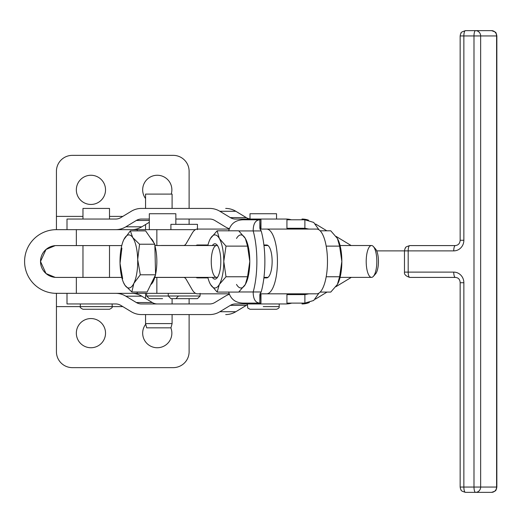 <?xml version="1.0" encoding="UTF-8"?>
<svg xmlns="http://www.w3.org/2000/svg" width="523" height="523" viewBox="0 0 523 523"><rect width="100%" height="100%" fill="white"/><g stroke="black" fill="none" stroke-linecap="round" stroke-linejoin="round"><path stroke-width="0.78" d="M172.093 208.429L172.093 194.098L145.557 194.098L172.093 194.098L145.557 194.098L145.557 208.429M145.557 229.656L145.557 224.55M374.488 248.255A13.271 4.426 90 0 1 378.443 261.448A13.271 4.426 90 0 1 374.488 274.64M373.396 276.34L375.579 273.856A13.271 4.426 -90 0 0 378.443 261.448A13.271 4.426 -90 0 0 375.579 249.04L373.396 246.555A15.919 5.315 90 0 1 376.828 261.448A15.919 5.315 90 0 1 373.396 276.34A15.919 5.315 90 0 1 369.199 275.778A15.919 5.315 90 0 1 366.636 255.159A15.919 5.315 90 0 1 373.396 246.555M150.722 284.682A23.881 7.969 -90 0 0 155.403 275.144A23.881 7.969 90 0 1 150.722 284.682M155.566 274.412A23.881 7.969 -90 0 0 154.867 245.699A23.881 7.969 90 0 1 155.566 274.412M153.867 242.835A23.881 7.969 -90 0 0 150.644 238.161A23.881 7.969 90 0 1 153.867 242.835M123.435 282.413L125.01 285.336L131.848 292.004L133.842 283.394A26.536 8.852 90 0 1 125.01 285.336A26.536 8.852 90 0 1 123.435 282.413A26.536 8.852 90 0 1 120.035 263.383L122.644 278.667L120.035 263.383A26.536 8.852 90 0 1 123.435 240.482A26.536 8.852 90 0 1 123.892 239.495L123.454 240.443L123.892 239.495A26.536 8.852 -90 0 0 120.035 263.383A26.536 8.852 -90 0 0 125.01 285.336A26.536 8.852 -90 0 0 133.842 283.394A26.536 8.852 -90 0 0 137.693 259.506A26.536 8.852 -90 0 0 132.718 237.56A26.536 8.852 -90 0 0 123.892 239.495L130.351 230.885L132.718 237.56L139.556 244.228L154.834 244.228L145.629 230.885L130.351 230.885L145.629 230.885L154.834 244.228L139.556 244.228L137.693 259.506L140.301 274.791L133.842 283.394L131.848 292.004L147.12 292.004L155.579 274.791L140.301 274.791L155.579 274.791L154.834 244.228L155.579 274.791L147.12 292.004L131.848 292.004L125.01 285.336L123.552 282.682M120.035 263.383L121.898 248.105L120.035 263.383M133.842 283.394L140.301 274.791L137.693 259.506A26.536 8.852 90 0 1 133.842 283.394M137.693 259.506L139.556 244.228L132.718 237.56A26.536 8.852 90 0 1 137.693 259.506M132.718 237.56L130.351 230.885L123.892 239.495A26.536 8.852 90 0 1 132.718 237.56M154.815 277.367L216.568 277.367A15.919 5.315 -90 0 0 217.725 276.987A15.919 5.315 90 0 1 214.253 275.778A15.919 5.315 90 0 1 211.547 256.211A15.919 5.315 90 0 1 217.725 245.908A15.919 5.315 -90 0 0 216.568 245.522L154.86 245.522M72.357 155.357A15.919 15.919 0 0 0 56.432 171.276L56.432 216.391L82.967 216.391L56.432 216.391L56.432 229.656L55.222 229.682L56.432 229.656A31.844 31.844 0 0 0 24.594 261.5A31.844 31.844 0 0 0 56.432 293.344A31.844 31.844 0 0 1 24.594 261.5A31.844 31.844 0 0 1 56.432 229.656L56.432 171.276A15.919 15.919 0 0 1 72.357 155.357L173.191 155.357L72.357 155.357M109.503 216.391L122.827 216.391L109.503 216.391M189.11 208.429L189.11 171.276A15.919 15.919 0 0 0 173.191 155.357A15.919 15.919 0 0 1 189.11 171.276L189.11 208.429L189.11 171.276M142.674 189.856A14.592 14.592 0 0 1 159.417 175.414A14.592 14.592 0 0 1 171.237 194.098A14.592 14.592 0 0 0 159.417 175.414A14.592 14.592 0 0 0 145.557 198.557A14.592 14.592 0 0 1 142.674 189.856M76.338 189.856A14.592 14.592 0 0 1 98.226 177.212A14.592 14.592 0 0 1 98.226 202.493A14.592 14.592 0 0 1 76.338 189.856A14.592 14.592 0 0 0 98.226 202.493A14.592 14.592 0 0 0 98.226 177.212A14.592 14.592 0 0 0 76.338 189.856M173.191 367.643A15.919 15.919 0 0 0 189.11 351.724L189.11 314.571L189.11 351.724A15.919 15.919 0 0 1 173.191 367.643L72.357 367.643L173.191 367.643M122.827 306.609L112.157 306.609L122.827 306.609M80.32 303.955L80.32 306.609L56.432 306.609L56.432 351.724A15.919 15.919 0 0 0 72.357 367.643A15.919 15.919 0 0 1 56.432 351.724L56.432 306.609L112.157 306.609L80.32 306.609C79.784 307.263 80.666 308.145 82.967 309.263L109.503 309.263C111.811 308.145 112.693 307.263 112.157 306.609L112.157 303.955L115.733 303.955L67.009 303.955L67.009 293.344L56.432 293.344L156.848 293.344L137.216 293.344L137.216 292.004L137.216 293.344L76.345 293.344L76.345 277.419L76.345 293.344L55.222 293.318L56.432 293.344L56.432 306.609L56.432 293.344M142.674 333.144A14.592 14.592 0 0 1 145.721 324.221A14.592 14.592 0 0 0 159.973 347.488A14.592 14.592 0 0 0 170.864 327.843A14.592 14.592 0 0 1 159.973 347.488A14.592 14.592 0 0 1 142.674 333.144M76.338 333.144A14.592 14.592 0 0 1 98.226 320.507A14.592 14.592 0 0 1 98.226 345.788A14.592 14.592 0 0 1 76.338 333.144A14.592 14.592 0 0 0 98.226 345.788A14.592 14.592 0 0 0 98.226 320.507A14.592 14.592 0 0 0 76.338 333.144M56.432 245.581A15.919 15.919 0 0 0 40.513 261.5A15.919 15.919 0 0 0 56.432 277.419A15.919 15.919 0 0 1 40.513 261.5A15.919 15.919 0 0 1 56.432 245.581L76.345 245.581L76.345 229.656L56.432 229.656L76.345 229.656L76.345 245.581L121.767 245.581L56.432 245.581M197.446 229.656L197.446 224.347L170.91 224.347L170.91 229.656L195.393 229.656L137.216 229.656L137.216 230.885L137.216 229.656L76.345 229.656L156.848 229.656L156.848 245.47M121.794 277.419L56.432 277.419L121.794 277.419M55.209 245.627L46.004 249.471L40.513 261.5L46.004 273.529L55.209 277.373M189.11 303.955L189.11 298.653L189.11 303.955M189.11 224.347L189.11 219.045L189.11 224.347M56.432 306.609L56.432 351.724M189.11 314.571L189.11 351.724M56.432 216.391L56.432 171.276M192.104 289.552L186.325 279.557A15.919 5.315 -90 0 0 183.671 277.419L154.801 277.419L183.671 277.419A15.919 5.315 90 0 1 186.325 279.557L192.104 289.552A31.844 10.623 -90 0 0 197.419 293.821A31.844 10.623 90 0 1 192.104 289.552M197.419 277.896L207.971 277.896L197.419 277.896A15.919 5.315 90 0 1 196.06 277.367A15.919 5.315 -90 0 0 197.419 277.896M263.899 277.896L266.645 277.896A16.455 5.492 -90 0 0 272.137 261.448A16.455 5.492 -90 0 0 266.645 244.993L263.899 244.993L266.645 244.993A16.455 5.492 90 0 1 272.137 261.448A16.455 5.492 90 0 1 266.645 277.896L263.899 277.896A47.763 15.938 90 0 1 261.199 291.965L259.99 293.821L316.677 293.821A32.374 10.8 -90 0 0 327.476 261.448A32.374 10.8 -90 0 0 316.677 229.074L266.645 229.074A32.374 10.8 90 0 1 277.445 261.448A32.374 10.8 90 0 1 266.645 293.821L259.99 293.821L261.199 291.965A47.763 15.938 -90 0 0 263.899 277.896A47.763 15.938 -90 0 0 263.899 244.993A47.763 15.938 -90 0 0 261.199 230.931A47.763 15.938 90 0 1 263.899 244.993A47.763 15.938 90 0 1 263.899 277.896M183.671 245.47A15.919 5.315 -90 0 0 186.325 243.339L192.104 233.336A31.844 10.623 90 0 1 197.419 229.074A31.844 10.623 -90 0 0 192.104 233.336L186.325 243.339A15.919 5.315 90 0 1 183.671 245.47L161.352 245.47L183.671 245.47M197.419 244.993A15.919 5.315 -90 0 0 196.06 245.522A15.919 5.315 90 0 1 197.419 244.993L207.971 244.993L197.419 244.993M260.042 228.276L260.977 228.276L260.042 228.276L260.977 228.276L260.977 219.784L243.018 219.784L259.859 219.784C255.414 220.091 253.191 223.805 253.191 230.931L238.841 230.931L261.199 230.931L259.99 229.074L316.677 229.074A32.374 10.8 90 0 1 327.476 261.448A32.374 10.8 90 0 1 316.677 293.821L266.645 293.821A32.374 10.8 -90 0 0 277.445 261.448A32.374 10.8 -90 0 0 266.645 229.074L259.99 229.074L261.199 230.931L253.191 230.931A47.763 15.938 90 0 1 253.191 291.965L261.199 291.965L253.191 291.965C253.191 299.091 255.414 302.804 259.859 303.105L260.14 294.371M229.126 293.821L197.419 293.821L229.126 293.821M149.31 222.275L141.818 226.812A21.227 20.247 90 0 1 131.691 229.656A21.227 20.247 -90 0 0 141.818 226.812L149.31 222.275M82.967 219.045L82.967 208.429L109.503 208.429L109.503 219.045L115.733 219.045L109.503 219.045M67.003 303.955L67.003 293.344L67.009 303.955L115.733 303.955A10.617 10.12 90 0 1 120.793 305.38L131.28 311.728A21.227 20.247 -90 0 0 141.406 314.571L209.736 314.571A21.227 20.247 -90 0 0 219.856 311.728L230.342 305.38A10.617 10.12 90 0 1 235.409 303.955L286.022 303.955A21.227 20.247 -90 0 0 291.69 303.105A21.227 20.247 90 0 1 286.022 303.955L235.409 303.955A10.617 10.12 -90 0 0 230.342 305.38L246.307 305.38L235.814 311.728A21.227 20.247 90 0 1 225.694 314.571A21.227 20.247 -90 0 0 235.814 311.728L219.856 311.728L235.814 311.728L246.307 305.38L230.342 305.38L219.856 311.728A21.227 20.247 90 0 1 209.736 314.571L141.406 314.571A21.227 20.247 90 0 1 131.28 311.728L120.793 305.38A10.617 10.12 -90 0 0 115.733 303.955L112.157 303.955M136.346 302.536L152.304 302.536L141.818 296.188L125.853 296.188L136.346 302.536A10.617 10.12 -90 0 0 141.406 303.955L209.736 303.955A10.617 10.12 -90 0 0 214.796 302.536L225.282 296.188A21.227 20.247 90 0 1 229.309 294.331A21.227 20.247 -90 0 0 225.282 296.188L214.796 302.536A10.617 10.12 90 0 1 209.736 303.955L141.406 303.955A10.617 10.12 90 0 1 136.346 302.536L125.853 296.188L141.818 296.188A21.227 20.247 -90 0 0 131.691 293.344A21.227 20.247 90 0 1 141.818 296.188L152.304 302.536L136.346 302.536M115.733 293.344A21.227 20.247 90 0 1 125.853 296.188A21.227 20.247 -90 0 0 115.733 293.344M315.336 299.156L327.012 292.089L315.336 299.156M335.877 286.722L351.325 277.367L335.877 286.722M301.98 303.955A21.227 20.247 -90 0 0 309.355 302.497A21.227 20.247 90 0 1 301.98 303.955M246.307 305.38A10.617 10.12 90 0 1 247.346 304.831A10.617 10.12 -90 0 0 246.307 305.38M157.364 303.955A10.617 10.12 90 0 1 154.834 303.621A10.617 10.12 90 0 1 152.304 302.536A10.617 10.12 -90 0 0 154.834 303.621A10.617 10.12 -90 0 0 157.364 303.955M409.784 277.419A5.308 1.595 -90 0 1 408.188 272.117A5.308 1.595 90 0 0 409.784 277.419L455.337 277.419L409.784 277.419C405.815 276.131 404.05 274.366 404.475 272.117L453.742 272.117A10.617 10.12 90 0 1 463.862 282.727L463.862 487.057L473.988 487.057L473.988 35.943L463.862 35.943L463.862 240.273A10.617 10.12 90 0 1 453.742 250.883L408.188 250.883L408.188 272.117L408.188 250.883L376.697 250.883L408.188 250.883A5.308 1.595 -90 0 1 409.784 245.581L455.337 245.581A5.308 1.595 90 0 0 453.742 250.883A10.617 10.12 -90 0 0 463.862 240.273L463.862 35.943L473.988 35.943L473.988 487.057L463.862 487.057A5.308 1.595 90 0 0 465.463 492.359L475.584 492.359L465.463 492.359A5.308 1.595 -90 0 1 463.862 487.057L460.155 487.057L463.862 487.057L463.862 282.727A10.617 10.12 -90 0 0 453.742 272.117L404.475 272.117L404.475 250.883L404.933 248.739C406.214 247.941 403.377 247.536 409.784 245.581A5.308 1.595 90 0 0 408.188 250.883L453.742 250.883A5.308 1.595 -90 0 1 455.337 245.581L409.784 245.581M67.009 219.045L115.733 219.045L67.003 219.045L67.009 229.656L56.432 229.656M120.793 217.62L131.28 211.272A21.227 20.247 90 0 1 141.406 208.429L209.736 208.429A21.227 20.247 90 0 1 219.856 211.272L230.342 217.62L246.307 217.62L235.814 211.272L219.856 211.272L235.814 211.272A21.227 20.247 -90 0 0 225.694 208.429A21.227 20.247 90 0 1 235.814 211.272L246.307 217.62L230.342 217.62A10.617 10.12 -90 0 0 235.409 219.045L286.022 219.045A21.227 20.247 90 0 1 291.331 219.784A21.227 20.247 -90 0 0 286.022 219.045L235.409 219.045A10.617 10.12 90 0 1 230.342 217.62L219.856 211.272A21.227 20.247 -90 0 0 209.736 208.429L141.406 208.429A21.227 20.247 -90 0 0 131.28 211.272L120.793 217.62A10.617 10.12 90 0 1 115.733 219.045L115.733 219.045A10.617 10.12 -90 0 0 120.793 217.62M149.31 220.464L136.346 220.464L125.853 226.812L141.818 226.812L125.853 226.812A21.227 20.247 90 0 1 115.733 229.656A21.227 20.247 -90 0 0 125.853 226.812L136.346 220.464L149.31 220.464M351.149 245.522L336.021 236.37L351.149 245.522M326.836 230.806L315.631 224.021L326.836 230.806M308.537 220.19A21.227 20.247 -90 0 0 301.98 219.045A21.227 20.247 90 0 1 308.537 220.19M225.282 226.812L214.796 220.464A10.617 10.12 -90 0 0 209.736 219.045L175.846 219.045L209.736 219.045A10.617 10.12 90 0 1 214.796 220.464L225.282 226.812A21.227 20.247 -90 0 0 229.27 228.662A21.227 20.247 90 0 1 225.282 226.812M149.31 219.045L141.406 219.045A10.617 10.12 -90 0 0 136.346 220.464A10.617 10.12 90 0 1 141.406 219.045L149.31 219.045M250.001 218.947A10.617 10.12 90 0 1 246.307 217.62A10.617 10.12 -90 0 0 250.001 218.947M154.86 245.47L156.978 245.47L154.86 245.47M229.126 229.074L197.419 229.074L229.126 229.074M156.848 277.419L156.848 293.344L195.582 293.344L168.256 293.344L168.256 295.998L200.1 295.998L162.575 295.998L168.256 295.998L170.91 298.653L196.857 298.653M259.859 294.619L260.323 293.821L259.859 294.619L259.859 303.105C255.414 302.804 253.191 299.091 253.191 291.965L238.841 291.965L253.191 291.965A47.763 15.938 -90 0 0 253.191 230.931C253.191 223.805 255.414 220.091 259.859 219.784L259.859 228.276L260.323 229.074L259.859 228.276M228.675 291.965C230.636 299.091 235.422 302.804 243.018 303.105L259.859 303.105L243.018 303.105C235.422 302.804 230.636 299.091 228.675 291.965M259.859 303.105L260.977 303.105L260.977 294.619L260.042 294.619M243.018 219.784C235.422 220.091 230.636 223.805 228.675 230.931C230.636 223.805 235.422 220.091 243.018 219.784M260.14 228.525L259.859 219.784M288.049 294.619L287.578 293.821L288.049 294.619L304.889 294.619L286.931 294.619L286.931 303.105L304.889 303.105L304.889 294.619L308.923 293.821L304.889 294.619L304.889 303.105L313.708 300.464L319.004 293.057L313.708 300.464L304.889 303.105L288.049 303.105M288.049 219.784L304.889 219.784L286.931 219.784L286.931 228.276L304.889 228.276L304.889 219.784L313.708 222.425L319.004 229.832L313.708 222.425L304.889 219.784L304.889 228.276L288.049 228.276L287.578 229.074M308.923 229.074L304.889 228.276L308.923 229.074M174.891 224.347L193.464 224.347M146.656 293.344L146.656 295.998L162.575 295.998L146.656 295.998L149.31 298.653L162.575 298.653M175.846 224.347L175.846 213.737L149.31 213.737L149.31 229.656M263.265 306.609L279.19 306.609L263.265 306.609M247.346 303.955L247.771 308.047L250.001 309.263L276.536 309.263C278.635 308.505 279.517 307.622 279.19 306.609L279.19 303.955M276.536 219.045L276.536 213.737L250.001 213.737L250.001 219.045M82.967 245.581L82.967 277.419M236.507 238.468A26.536 8.852 90 0 1 245.359 238.468L246.274 240.286L247.556 246.124L249.785 261.448A26.536 8.852 90 0 1 246.313 282.518A26.536 8.852 -90 0 0 246.359 282.413A26.536 8.852 -90 0 0 249.785 261.448L247.556 276.765L246.274 282.61L245.359 284.427A26.536 8.852 90 0 1 236.507 284.427A26.536 8.852 -90 0 0 245.359 284.427L238.697 292.089L217.15 292.089L210.488 284.427L209.533 282.518L210.488 284.427A26.536 8.852 90 0 1 209.488 282.413A26.536 8.852 90 0 1 207.834 277.367A26.536 8.852 -90 0 0 210.488 284.427L217.15 292.089L238.697 292.089L245.359 284.427L247.556 276.765L226.008 276.765L219.346 284.427L217.15 292.089L219.346 284.427L226.008 276.765L247.556 276.765L249.785 261.448A26.536 8.852 -90 0 0 246.359 240.482A26.536 8.852 -90 0 0 246.313 240.377A26.536 8.852 90 0 1 249.785 261.448L247.556 246.124L226.008 246.124L223.772 261.448L226.008 276.765L223.772 261.448L226.008 246.124L247.556 246.124L245.359 238.468A26.536 8.852 -90 0 0 236.507 238.468M210.488 238.468L217.15 230.806L238.697 230.806L245.359 238.468L238.697 230.806L217.15 230.806L219.346 238.468L226.008 246.124L219.346 238.468L217.15 230.806L210.488 238.468A26.536 8.852 90 0 1 219.346 238.468A26.536 8.852 90 0 1 223.772 261.448A26.536 8.852 90 0 1 219.346 284.427A26.536 8.852 90 0 1 210.488 284.427A26.536 8.852 -90 0 0 219.346 284.427A26.536 8.852 -90 0 0 223.772 261.448A26.536 8.852 -90 0 0 219.346 238.468A26.536 8.852 -90 0 0 210.488 238.468L209.533 240.377L210.488 238.468A26.536 8.852 -90 0 0 207.834 245.522A26.536 8.852 90 0 1 209.488 240.482A26.536 8.852 90 0 1 210.488 238.468M212.358 245.522A17.671 5.897 90 0 1 220.811 261.448A17.671 5.897 90 0 1 212.358 277.367A17.671 5.897 -90 0 0 217.006 277.975A17.671 5.897 -90 0 0 220.811 261.448A17.671 5.897 -90 0 0 217.006 244.921A17.671 5.897 -90 0 0 212.358 245.522M340.074 277.367L371.513 277.367A15.919 5.315 -90 0 0 376.828 261.448A15.919 5.315 -90 0 0 371.513 245.522L340.074 245.522M320.161 230.806L330.758 230.806L320.161 230.806M330.758 292.089L320.161 292.089L330.758 292.089L337.413 284.427L339.61 276.765L341.846 261.448L339.61 246.124L337.413 238.468L330.758 230.806L337.413 238.468L338.335 240.286L339.61 246.124L326.189 246.124L339.61 246.124L341.846 261.448L339.61 276.765L326.189 276.765L339.61 276.765L338.335 282.61L337.413 284.427L330.758 292.089M338.368 282.518A26.536 8.852 -90 0 0 338.414 282.413A26.536 8.852 -90 0 0 341.846 261.448A26.536 8.852 -90 0 0 338.414 240.482A26.536 8.852 -90 0 0 338.368 240.377A26.536 8.852 90 0 1 341.846 261.448A26.536 8.852 90 0 1 338.368 282.518M145.557 314.571L145.557 323.593L146.695 327.843L170.956 327.843L172.093 323.593L145.557 323.593L172.093 323.593L172.093 314.571M172.093 303.955L172.093 298.653M496.602 35.943L480.644 35.943L480.644 487.057L496.602 487.057L496.602 35.943L496.602 487.057L480.644 487.057A5.308 5.06 90 0 1 475.584 492.359A5.308 1.595 -90 0 1 473.988 487.057L480.644 487.057L480.644 35.943L473.988 35.943A5.308 1.595 -90 0 1 475.584 30.641L465.463 30.641A5.308 1.595 90 0 0 463.862 35.943A5.308 1.595 -90 0 1 465.463 30.641L475.584 30.641A5.308 5.06 90 0 1 480.644 35.943L496.602 35.943A5.308 5.06 -90 0 0 491.542 30.641L475.584 30.641A5.308 1.595 90 0 0 473.988 35.943L480.644 35.943A5.308 5.06 -90 0 0 475.584 30.641L491.542 30.641A5.308 5.06 90 0 1 496.602 35.943L496.602 35.943M491.542 492.359L475.584 492.359L491.542 492.359A5.308 5.06 -90 0 0 496.602 487.057L496.602 487.057A5.308 5.06 90 0 1 491.542 492.359C497.948 490.404 495.118 489.999 496.399 489.201L496.85 487.057L496.85 35.943L496.386 33.779C494.823 32.871 498.524 32.982 491.542 30.641M473.988 487.057A5.308 1.595 90 0 0 475.584 492.359A5.308 5.06 -90 0 0 480.644 487.057L473.988 487.057M455.337 277.419A5.308 1.595 -90 0 1 453.742 272.117A5.308 1.595 90 0 0 455.337 277.419C458.39 277.654 459.998 279.419 460.155 282.727L463.862 282.727L460.155 282.727L460.155 487.057L460.606 489.201C461.887 489.999 459.057 490.404 465.463 492.359M455.337 245.581C458.292 245.235 459.9 243.463 460.155 240.273L463.862 240.273L460.155 240.273L460.155 35.943L463.862 35.943L460.155 35.943L460.613 33.779C462.182 32.871 458.481 32.982 465.463 30.641M268.031 277.367L263.965 277.367M268.031 245.522L263.965 245.522M200.1 293.344L200.1 295.998L197.446 298.653M178.5 295.998L175.846 298.653M109.503 245.581L109.503 277.419M145.557 298.45L145.557 293.344"/></g></svg>
